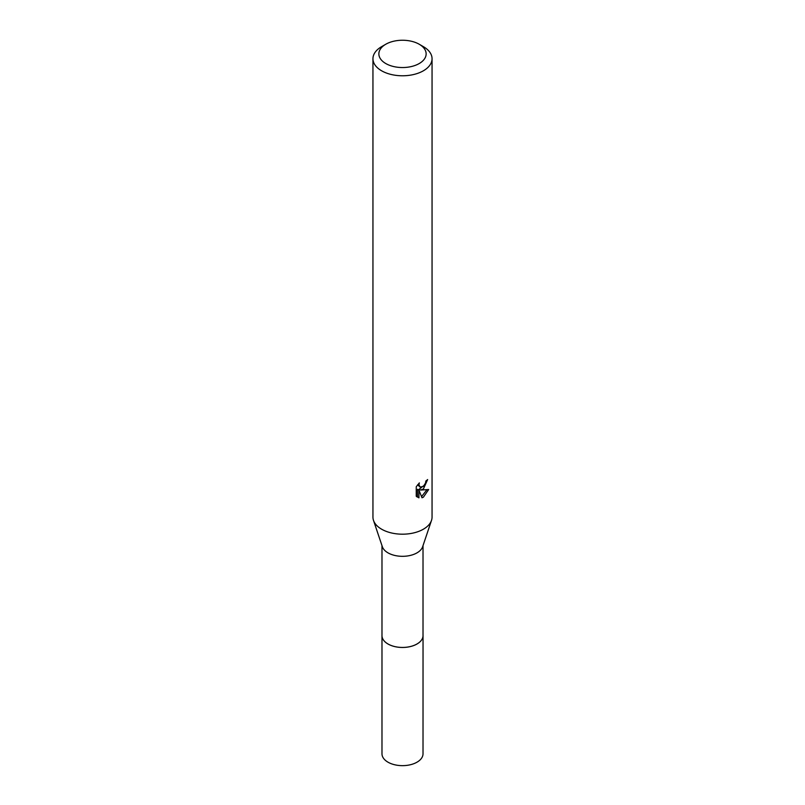 <?xml version="1.0" encoding="UTF-8"?>
<svg xmlns="http://www.w3.org/2000/svg" width="805" height="805" viewBox="0 0 805 805"><rect width="100%" height="100%" fill="white"/><g stroke="black" fill="none" stroke-linecap="round" stroke-linejoin="round"><path stroke-width="1.21" d="M423.017 635.095A20.538 11.854 180 0 1 423.038 635.608A20.517 11.844 180 0 1 417.01 643.97A20.517 11.844 180 0 1 394.651 646.546A20.517 11.844 180 0 1 381.983 635.598A20.538 11.854 180 0 1 381.983 635.095M423.017 635.246A20.527 11.854 180 0 1 417.01 643.99A20.527 11.854 180 0 1 394.349 646.485A20.527 11.854 180 0 1 381.983 635.246M419.214 44.245L423.39 46.66A29.554 17.056 180 0 1 432.054 58.725L432.054 517.132A29.554 17.056 180 0 1 431.51 520.382L422.645 546.736A20.517 11.844 180 0 1 417.01 552.854A20.517 11.844 180 0 1 396.503 555.802A20.517 11.844 180 0 1 382.355 546.736L373.49 520.382A29.554 17.056 180 0 1 372.946 517.132L372.946 58.725A29.554 17.056 180 0 1 381.61 46.66L385.786 44.245A23.637 13.645 180 0 1 419.214 44.245A23.637 13.645 180 0 1 419.214 63.545A23.637 13.645 180 0 1 385.786 63.545A23.637 13.645 180 0 1 385.786 44.245L381.61 46.66M431.51 520.382A29.554 17.056 180 0 1 423.39 529.197A29.554 17.056 180 0 1 393.856 533.443A29.554 17.056 180 0 1 373.49 520.382M423.39 488.987L420.562 490.054L428.663 489.531L423.39 497.188L422.001 497.772L418.942 490.134L418.942 497.842L416.245 496.262L416.245 486.743L419.355 482.899L418.932 484.781L420.079 487.045L423.39 486.431L425.533 483.02L425.845 481.038A29.554 17.056 0 0 0 427.636 479.549L423.39 488.987M432.054 58.725A29.554 17.056 180 0 1 423.39 70.79A29.554 17.056 180 0 1 391.19 74.483A29.554 17.056 180 0 1 372.946 58.725M424.648 484.972L419.153 489.239L420.562 490.054M425.754 482.044L426.006 480.917M420.079 487.045L417.614 484.791M416.829 496.796L417.523 497.017L417.523 489.309L418.942 490.134M421.558 496.615L426.811 489.903M417.523 497.027L418.942 497.842M381.962 635.608A20.538 11.854 180 0 0 387.98 644A20.538 11.854 180 0 0 410.359 646.566A20.538 11.854 180 0 0 423.038 635.608L423.017 753.812A20.517 11.844 180 0 1 410.349 764.75A20.517 11.844 180 0 1 387.99 762.184A20.517 11.844 180 0 1 381.983 753.812L381.983 545.619M423.017 635.598L423.017 545.619"/></g></svg>
